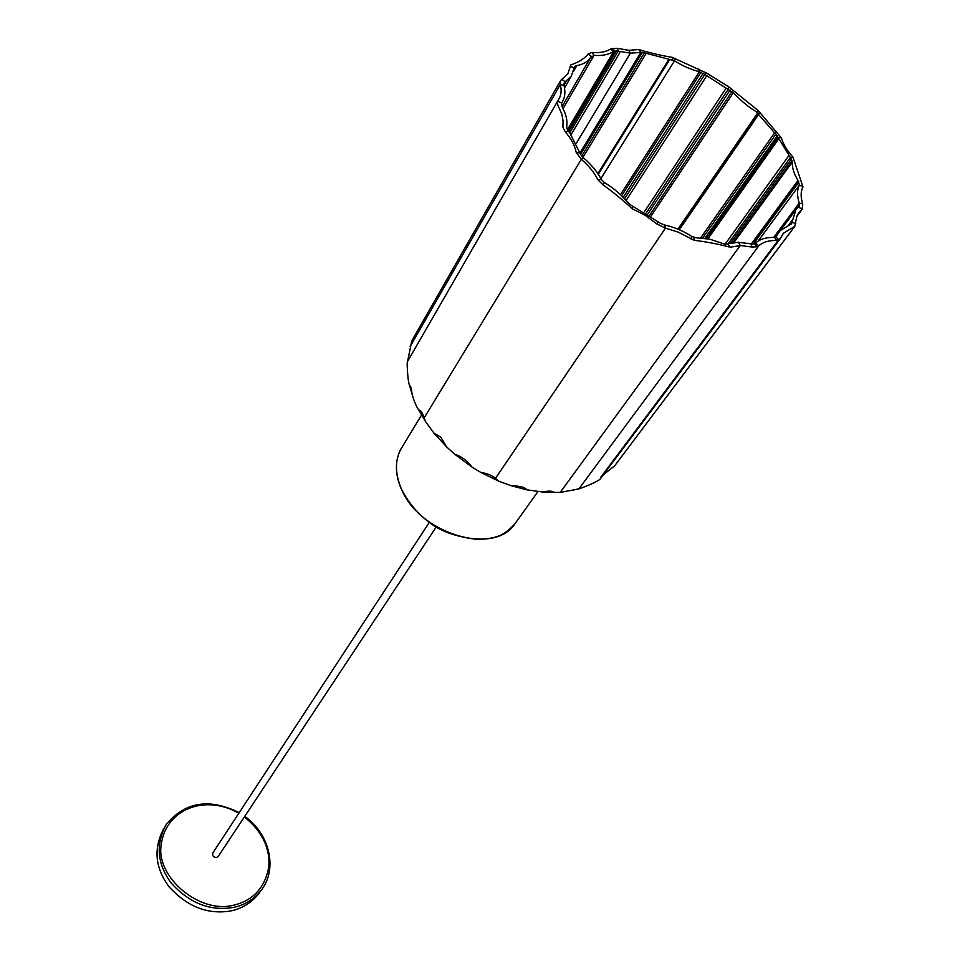 <?xml version="1.0" encoding="UTF-8"?>
<svg xmlns="http://www.w3.org/2000/svg" width="960" height="960" viewBox="0 0 960 960"><rect width="100%" height="100%" fill="white"/><g stroke="black" fill="none" stroke-linecap="round" stroke-linejoin="round"><path stroke-width="1.44" d="M557.856 100.716L407.232 361.956L407.208 366.3C407.7 376.884 408.516 383.376 409.644 385.752C410.628 385.548 411.456 388.404 412.116 394.332C414.216 401.58 416.436 406.8 418.764 410.004C420.912 410.244 422.676 412.908 424.092 417.996L425.82 422.016L433.98 433.14L440.868 437.244L446.772 447.072L454.692 454.224C461.184 456.456 466.608 459.948 472.032 467.1L480.78 472.404C487.32 473.424 492.192 475.428 495.396 478.428L499.068 481.308L511.092 485.712C517.428 485.964 525.288 486.756 526.56 489.768L542.82 492.024C548.7 490.728 552.3 490.836 553.62 492.336L560.208 492.42L578.868 488.916C578.508 489.096 593.376 483.924 599.808 479.484L780.216 238.728L783.576 233.136L794.76 226.416L796.812 216.384L798.852 212.616L802.116 209.364L802.728 203.88C800.52 197.184 800.604 191.532 802.992 186.912L792.96 157.08C787.068 150.612 783.204 144.228 781.404 137.94L758.34 110.7L728.652 86.76L706.488 73.008L672.288 57.372C661.248 55.536 650.028 52.92 638.628 49.524L628.776 50.328L617.28 48.312L610.572 48.996C605.952 51.936 599.76 53.076 592.008 52.44L588.06 53.964L587.028 55.404C582.9 59.58 577.524 62.724 570.876 64.848L567.828 73.836L560.772 80.34L560.28 84.54C561.804 90.408 561.216 95.436 558.516 99.624L557.448 103.008L557.892 105.192L561.924 114.384L563.052 120.948L562.908 127.152L565.212 131.784C571.176 138.636 574.824 145.476 576.168 152.304L581.304 159.372C588.732 165.672 594.264 172.464 597.9 179.772L602.664 184.536C613.272 192.204 623.136 200.292 632.256 208.8L645.096 215.208L656.7 223.872L665.496 228.132L678.408 232.212L694.236 240.324C706.188 241.74 718.176 244.032 730.188 247.224L740.256 245.532L752.1 247.044L757.224 246.72L758.808 245.772C763.152 242.04 769.128 240.276 776.712 240.492L780.216 238.728M603.324 474.792L614.628 465.84L794.76 226.416M560.532 80.748L411.792 340.8L407.616 361.296M407.544 361.44L557.784 100.884M730.188 247.224L727.704 244.068L729.444 243.528L738.42 242.316L752.7 244.02L755.532 243.036C759.708 239.316 765.444 237.444 772.752 237.42L775.908 236.892L780.156 230.628L791.424 223.86L796.02 209.496L799.344 205.968L799.248 203.112L773.688 237.42M698.532 69.024L699.372 71.724L620.484 194.64M706.488 73.008L704.796 74.436L699.372 71.724C690.468 69.396 682.2 65.748 674.568 60.768L642.42 52.296L630.384 53.172L616.5 50.856L613.644 51.54C608.304 54.744 601.776 56.004 594.06 55.32L590.496 57.636C587.676 61.788 583.128 64.44 576.828 65.592L574.428 67.032L571.344 76.128L564.36 82.548L564.036 85.416C565.668 92.724 564.828 98.592 561.492 103.02L562.524 107.664C566.196 114.504 567.588 120.804 566.688 126.54L567.348 129.684L569.916 133.152L580.692 154.584L583.488 157.812C591.744 164.976 597.648 172.164 601.188 179.376L604.416 182.604C613.008 187.62 620.652 194.088 627.324 202.02L630.768 205.044L660.432 223.32L664.608 224.976C674.4 227.196 683.448 231.012 691.728 236.424L695.94 237.756L709.62 239.136L723.936 243.9L727.704 244.068M600.792 178.764L674.568 60.768L675.18 58.632M781.404 137.94L778.032 137.268L774.576 132.84L700.692 237.864M776.316 131.436L774.576 132.84L756.156 111.696C748.644 107.16 741.024 100.848 733.296 92.748L704.796 74.436L624.54 198.768M679.344 229.728L758.472 114.732M802.728 203.88L799.248 203.112C796.92 195.612 796.98 189.588 799.428 185.064L798 180.468C793.968 173.748 792.048 167.616 792.228 162.084L791.316 159.084L778.032 137.268L706.452 238.512M758.1 241.08L799.428 185.064L802.992 186.912M571.092 134.628L620.424 51.624M567.408 129.804L613.644 51.54L610.572 48.996M563.04 108.636L594.06 55.32L592.008 52.44M757.224 246.72L754.452 243.672M801.996 209.508L798.732 206.94M638.628 49.524L640.884 52.332L579.972 152.988L576.168 152.304M612.18 48.288L614.748 51.048L567.792 130.464M561.816 79.212L565.068 81.78L563.916 83.796M495.396 478.428L665.496 228.132L664.608 224.976M656.7 223.872L658.632 222.084M580.572 154.38L642.42 52.296M581.724 156.06L644.484 52.68M582.948 157.344L646.212 53.316M597.84 173.664L668.964 59.28M598.272 174.348L669.852 59.328M621.648 195.756L701.04 72.264M623.208 197.34L703.128 73.296M626.064 200.508L706.632 75.972M644.388 211.764L726.18 88.104M646.284 212.892L728.376 89.052L728.652 86.76M647.868 213.888L730.128 90.036M649.704 215.112L732.012 91.452M651.072 216.06L733.296 92.748M677.904 229.104L757.512 113.22L760.332 112.944M678.612 229.416L758.004 113.94M702.72 238.02L775.944 134.112M704.94 238.284L777.288 135.816M707.94 238.788L778.596 138.996M725.124 244.14L788.724 155.808M727.98 243.996L790.308 157.62L792.96 157.08M730.488 243.252L791.328 159.084M732.72 242.784L792.06 160.8M733.884 242.616L792.228 162.084M751.332 243.948L798 180.468M752.388 244.02L798.516 181.308M753.336 243.972L798.912 182.064M775.116 237.204L799.536 204.468M798.372 207.264L799.344 205.968M788.52 225.252L792.144 220.392M790.128 224.748L792.144 222.06L795.816 223.752M791.196 224.1L791.82 223.26M568.668 131.652L616.5 50.856M569.7 132.876L618.216 51.06L617.28 48.312M563.976 85.152L566.388 80.952M573.888 68.952L575.58 66.024M573.408 71.532L576.828 65.592M694.236 240.324L693.864 237.312M691.08 239.016L691.728 236.424M752.1 247.044L750.96 243.9M778.86 239.808L775.908 236.892M776.712 240.492L774.456 237.348M758.34 110.7L756.156 111.696M672.288 57.372L672.6 59.904M570.276 66.276L574.008 68.028M588.06 53.964L591.384 56.364M565.212 131.784L568.332 131.244M557.712 101.076L561.492 103.02M632.256 208.8L632.7 206.1M602.664 184.536L604.416 182.604M597.9 179.772L601.188 179.376M260.46 891.228L258.108 894.516C250.488 903.48 241.236 908.976 230.34 911.004C207.528 914.712 187.068 906.6 168.972 886.68C154.944 867.648 153.276 848.172 163.968 828.228M436.248 526.908L218.172 856.524L216.528 857.532C213.252 857.232 212.052 855.66 212.916 852.828L429.324 522.348M738.42 242.316L740.256 245.532L560.208 492.42M578.868 488.916L758.808 245.772L755.532 243.036M424.092 417.996L581.304 159.372L583.488 157.812M410.1 346.656L560.28 84.54L564.036 85.416M576.456 143.064L630.384 53.172L628.776 50.328M537.72 491.88L514.5 524.4C492.792 556.176 418.176 533.004 401.052 488.112C394.5 472.032 394.98 458.16 402.48 446.496M262.368 888.66L260.616 891.036C252.984 900.024 243.708 905.52 232.788 907.536C209.916 911.232 189.396 903.096 171.24 883.116C157.152 864.036 155.472 844.512 166.176 824.544C184.956 801.84 209.292 797.88 239.208 812.676M244.368 816.924C262.056 831.192 270.192 847.896 268.788 867.024C264.888 888.036 252.888 900.816 232.788 905.376C198.996 913.692 155.832 876.732 161.172 845.016C165.636 808.836 205.488 793.92 238.824 813.264M572.736 490.236L578.712 488.76M600.84 477.156L778.416 240.012M782.352 234.768L783.576 233.136M798.24 213.48L799.392 211.944M796.764 216.516L802.116 209.364M499.008 481.284L480.78 472.392M511.092 485.712L526.56 489.756M542.82 492.024L553.62 492.336M425.82 422.016L418.764 410.004M433.98 433.14L446.772 447.072M454.752 454.272L472.008 467.076M407.304 362.064L407.208 366.288M409.644 385.752L412.104 394.332M794.784 211.152L780.72 230.004M778.824 232.416L775.296 237.156M571.344 76.128L564.576 87.864M591 56.856L562.02 106.74M590.496 57.636L562.008 106.704M421.512 415.044L402.492 446.484M401.16 448.62C399.636 450.732 398.256 454.572 397.02 460.14C395.52 469.02 396.84 478.404 400.992 488.292C407.928 502.044 417.132 513.216 428.592 521.82C439.86 531.072 456.144 536.952 477.456 539.448C500.82 538.536 505.152 533.208 514.512 524.388M244.764 816.336C270.012 834.072 278.148 869.736 260.616 891.036L258.108 894.516"/></g></svg>
